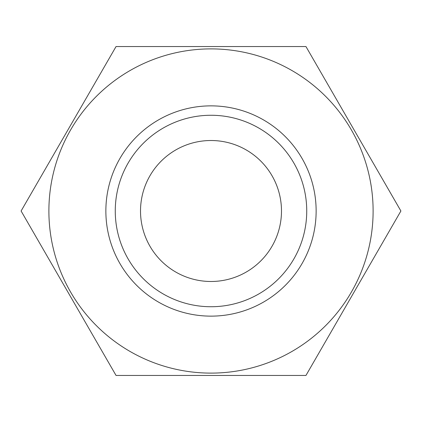 <?xml version="1.0" encoding="UTF-8"?>
<svg xmlns="http://www.w3.org/2000/svg" width="422" height="422" viewBox="0 0 422 422"><rect width="100%" height="100%" fill="white"/><g stroke="black" fill="none" stroke-linecap="round" stroke-linejoin="round"><path stroke-width="0.63" d="M211 316.136A105.136 105.136 0 0 1 105.864 211A105.136 105.136 0 0 1 211 105.864A105.136 105.136 0 0 1 316.136 211A105.136 105.136 0 0 1 211 316.136M211 306.736A95.736 95.736 0 0 1 115.264 211A95.736 95.736 0 0 1 211 115.264A95.736 95.736 0 0 1 306.736 211A95.736 95.736 0 0 1 211 306.736M211 373.111A162.111 162.111 0 0 0 373.111 211A162.111 162.111 0 0 0 211 48.889A162.111 162.111 0 0 0 48.889 211A162.111 162.111 0 0 0 211 373.111M211 375.459L305.95 375.459L400.9 211L305.95 46.541L116.05 46.541L21.1 211L116.05 375.459L211 375.459M211 281.485A70.485 70.485 0 0 1 140.515 211A70.485 70.485 0 0 1 211 140.515A70.485 70.485 0 0 1 281.485 211A70.485 70.485 0 0 1 211 281.485"/></g></svg>
